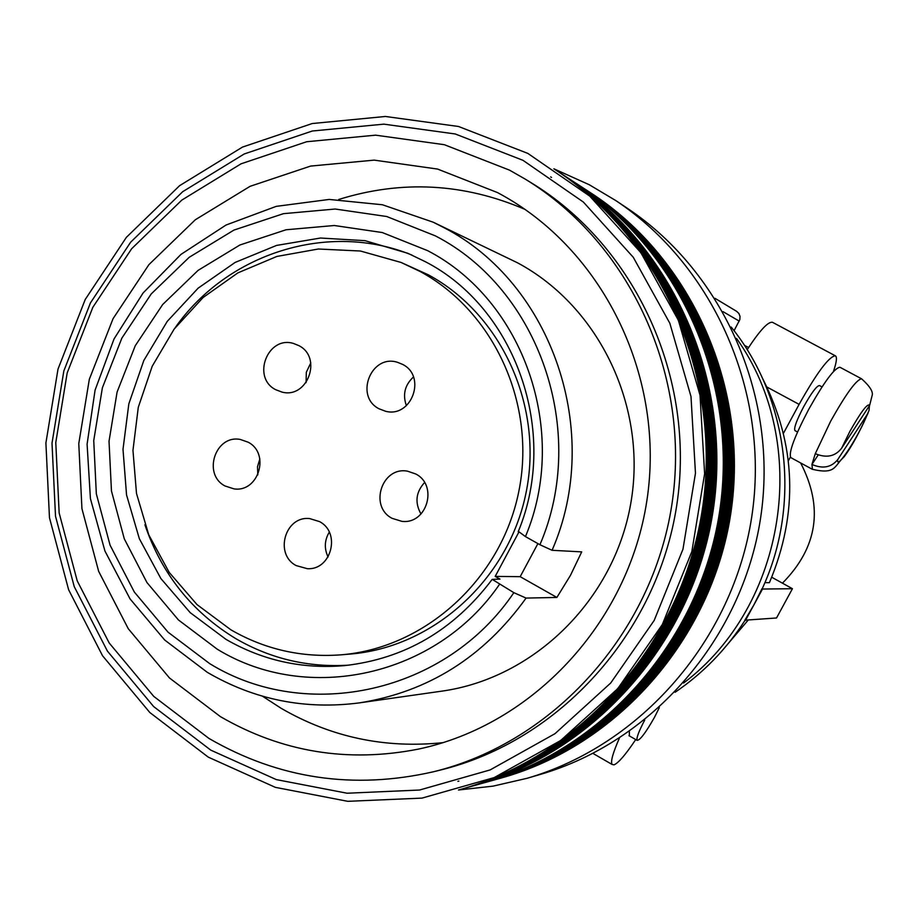 <?xml version="1.0" encoding="UTF-8"?>
<svg xmlns="http://www.w3.org/2000/svg" width="918" height="918" viewBox="0 0 918 918"><rect width="100%" height="100%" fill="white"/><g stroke="black" fill="none" stroke-linecap="round" stroke-linejoin="round"><path stroke-width="1.38" d="M402.612 364.4L397.609 362.346C371.216 353.602 354.222 396.415 379.111 408.82L385.583 411.264C411.643 418.241 426.904 376.334 402.612 364.4M413.456 376.988C404.827 385.009 402.474 394.579 406.399 405.699M298.832 345.616L293.657 343.516C267.769 335.231 251.325 377.505 275.675 389.691L282.101 392.124C307.702 398.894 322.666 357.389 298.832 345.616M310.789 362.862L306.314 372.249L306.073 382.645M248.089 442.178L240.321 439.47C215.34 434.386 202.235 474.388 225.059 486.001L234.056 488.881C258.647 492.633 270.443 453.412 248.089 442.178M259.851 458.92L257.499 466.746L257.82 474.904M415.705 473.963L407.535 471.175C381.911 466.183 368.761 506.552 392.135 518.349L401.877 521.344C426.95 524.648 438.46 485.289 415.705 473.963M424.552 482.535C415.843 492.186 414.661 502.685 421.006 514.034M319.475 521.585L309.745 518.601C285.131 515.514 273.989 554.231 296.204 565.591L307.312 568.69C331.387 570.365 341.163 532.543 319.475 521.585M329.287 532.153C324.467 540.22 324.065 548.505 328.082 556.996M420.065 271.464C494.572 311.718 536.858 405.263 518.601 492.496C500.677 579.809 424.919 648.165 340.853 654.844C301.529 657.736 264.866 649.393 230.877 629.805L196.98 604.572L169.199 572.396L148.75 534.792L136.495 493.482L132.961 450.348L138.285 407.305L152.204 366.271L174.133 329.103L203.119 297.489L237.877 272.875L276.869 256.443L318.351 249.007L360.418 251.016L401.097 262.456L420.065 271.464M401.097 262.456L428.35 274.826C502.112 314.679 543.961 407.213 525.899 493.494C508.17 579.855 433.193 647.477 349.976 654.086L340.853 654.844M349.081 665.125C308.655 667.719 270.994 658.94 236.075 638.802C192.218 612.26 161.82 574.243 144.895 524.763M175.143 327.76C227.4 253.081 328.655 220.94 412.044 255.112M518.762 532.314L495.192 576.389L499.966 579.097L492.197 579.373L513.851 592.661L526.083 598.077L556.882 597.446L570.468 575.356L581.714 551.879L552.074 550.295L539.922 544.73L525.452 536.594L518.452 531.396M359.5 702.867C305.063 709.947 254.343 699.78 207.353 672.366L164.689 640.018L130.058 598.903L104.939 551.029L90.423 498.646L87.095 444.186L95.082 390.139L114.027 338.96L143.082 292.991L180.972 254.401L226.023 225.036L276.203 206.366L329.183 199.436L382.427 204.76L433.296 222.236L517.58 262.835C599.752 306.853 647.844 407.913 630.666 504.016C613.775 600.188 533.989 678.287 441.845 691.139L359.5 702.867C428.236 691.897 483.763 656.967 526.083 598.077M443.164 742.639C385.147 748.721 331.157 737.28 281.172 708.317L262.456 696.2M338.719 199.481C401.74 179.848 463.842 183.152 525.039 209.396M220.377 716.602L169.463 677.954L128.268 628.715L98.662 571.363L81.931 508.664L78.776 443.624L89.321 379.283L113.063 318.661L148.923 264.625L195.304 219.769L250.063 186.331L310.663 166.066L374.211 160.134L437.576 169.061L497.567 192.608L503.408 195.821C605.306 253.116 665.642 379.191 646.823 500.999C628.233 622.852 532.842 725.013 418.459 749.099C347.842 762.996 281.815 752.163 220.377 716.602M509.467 170.117L524.763 178.838C630.345 242.88 691.656 376.219 671.838 504.843C652.159 633.489 553.669 742.295 433.732 771.705C353.694 789.985 278.739 778.877 208.856 738.37L153.754 696.395L109.208 643.002L77.215 580.842L59.154 512.955L55.78 442.556L67.186 372.915L92.856 307.278L131.641 248.744L181.798 200.113L241.078 163.806L306.704 141.728L375.588 135.164L444.335 144.7L509.467 170.117M524.763 178.838L530.914 182.59C635.577 246.07 696.337 378.17 676.704 505.589C657.208 633.03 559.613 740.815 440.72 769.972L433.732 771.705M522.962 160.317L583.378 202.063L633.271 257.281L669.83 323.239L690.99 396.519L695.465 473.218L682.969 549.216L654.19 620.419L610.722 682.992L555 733.677L490.12 769.927L419.572 790.031L347.073 793.221L276.318 779.6L210.796 750.144L153.616 706.539L107.406 651.103L74.232 586.613L55.505 516.191L52.005 443.176L63.835 370.952L90.457 302.883L130.677 242.157L182.705 191.69L244.211 153.972L312.327 131.01L383.85 124.148L455.271 133.982L522.962 160.317M527.85 153.409L589.746 196.119L640.856 252.645L678.333 320.164L700.021 395.21L704.622 473.768L691.828 551.615L662.326 624.527L617.791 688.603L560.703 740.482L494.24 777.569L421.993 798.109L347.773 801.322L275.343 787.346L208.294 757.155L149.795 712.494L102.541 655.75L68.62 589.746L49.469 517.706L45.9 443.004L58.006 369.116L85.225 299.486L126.363 237.349L179.584 185.688L242.501 147.075L312.212 123.54L385.411 116.471L458.518 126.489L527.85 153.409M554.002 168.901C661.465 238.313 722.799 376.449 702.339 509.524C681.936 642.611 581.989 755.984 458.644 789.962M555.757 170.048C662.945 239.277 724.107 377.034 703.704 509.731C683.359 642.439 583.676 755.503 460.664 789.4M557.513 171.184C664.403 240.241 725.415 377.619 705.07 509.949C684.782 642.279 585.363 755.021 462.672 788.837M559.246 172.32C665.86 241.193 726.712 378.193 706.412 510.156C686.182 642.118 587.05 754.55 464.669 788.275M560.967 173.445C667.317 242.145 727.997 378.767 707.767 510.362C687.582 641.957 588.713 754.08 466.654 787.713M562.688 174.569C668.752 243.098 729.271 379.341 709.098 510.569C688.97 641.797 590.377 753.609 468.628 787.162M550.662 176.899L551.557 177.438M458.874 781.08L457.852 781.333M564.398 175.682C670.186 244.039 730.544 379.903 710.429 510.764C690.359 641.636 592.018 753.139 470.601 786.611M566.096 176.795C671.62 244.968 731.807 380.477 711.748 510.97C691.736 641.475 593.659 752.68 472.552 786.06M567.783 177.897C673.032 245.898 733.069 381.039 713.056 511.177C693.101 641.315 595.3 752.221 474.491 785.51M572.775 181.19C678.62 247.676 739.495 382.381 719.528 512.164C699.642 641.969 601.164 752.198 480.24 783.857M577.743 184.392C681.385 251.383 740.47 384.344 720.791 512.359C701.157 640.385 604.905 749.501 485.943 782.297M579.373 185.459C682.751 252.278 741.687 384.883 722.064 512.554C702.477 640.236 606.477 749.054 487.814 781.78M580.991 186.515C684.105 253.161 742.891 385.422 723.315 512.749C703.796 640.087 608.037 748.606 489.673 781.252M582.597 187.57C685.459 254.045 744.085 385.95 724.566 512.944C705.093 639.938 609.598 748.17 491.52 780.736M584.204 188.615C686.802 254.929 745.278 386.489 725.817 513.128C706.39 639.789 611.136 747.734 493.368 780.22M585.799 189.647C688.144 255.812 746.472 387.017 727.056 513.323C707.686 639.639 612.673 747.298 495.204 779.703M587.382 190.692C689.475 256.684 747.642 387.534 728.284 513.506C708.96 639.49 614.211 746.862 497.017 779.187M588.954 191.713C690.795 257.545 748.824 388.062 729.512 513.701C710.245 639.341 615.726 746.437 498.83 778.682M590.526 192.746C692.103 258.406 749.983 388.578 730.728 513.885C711.507 639.192 617.24 746.001 500.643 778.177M553.875 168.809L589.264 184.736L615.783 200.56C714.72 266.472 770.569 394.235 751.704 517.109C732.839 639.972 641.234 745.095 527.081 778.292L493.046 786.141L458.495 790.008M615.783 200.56L627.178 208.168C724.256 272.853 779.015 398.068 760.529 518.463C742.042 638.848 652.239 741.87 540.232 774.448L527.081 778.292M782.446 583.171C817.628 547.495 823.687 507.413 800.622 462.936M872.031 395.887L869.644 405.343L841.599 448.259C835.162 456.487 826.395 458.289 815.299 453.664L830.629 421.259C846.075 393.73 856.391 379.582 861.6 378.813C870.046 386.386 873.523 392.078 872.031 395.887M861.6 378.813L839.947 367.257C834.519 367.9 824.1 381.957 808.678 409.439C794.426 436.693 788.459 452.746 790.788 457.589L790.937 457.669M812.441 469.35L811.937 464.451L815.299 453.664M644.746 719.999C638.859 731.221 636.3 737.992 637.069 740.333C639.926 740.436 645.756 732.725 654.557 717.188L659.342 707.583M629.346 731.531L629.369 735.903M822.035 386.914L819.453 385.537C816.699 385.812 811.478 392.812 803.778 406.525C796.663 420.134 793.714 428.167 794.942 430.599L797.535 432.011M736.534 338.398C811.432 443.153 786.496 605.57 683.623 683.026M745.06 620.293C726.425 649.21 703.108 673.204 675.086 692.287M745.416 620.499L762.514 589.035L761.963 588.725L753.965 604.767L744.865 620.189L776.525 617.986L792.441 588.713L771.786 577.261M761.963 588.725L762.215 588.725C801.54 504.131 788.7 398.205 731.176 327.015M764.889 582.643L769.422 582.666C798.649 513.024 796.319 444.863 762.456 378.17M748.021 620.293L720.274 652.87M818.179 454.961L811.937 464.451C822.735 469.098 831.352 467.457 837.778 459.539L867.269 414.374L869.013 410.553L869.472 405.618M619.352 738.256C612.914 752.863 610.481 761.584 612.042 764.43L614.039 764.843C618.457 762.996 625.686 754.562 635.726 739.564M747.183 349.712C759.725 330.48 768.182 321.346 772.531 322.321L835.277 355.771M772.531 322.321L835.506 355.897C837.227 357.263 836.516 362.507 833.395 371.641M835.334 355.794C828.965 356.505 816.894 372.697 799.108 404.368L767.012 387.075M783.502 433.204L799.108 404.368M788.378 460.767L790.364 457.107M734.056 330.709L739.828 319.625L740.034 316.446L738.91 313.508L736.649 311.351L715.019 298.327M762.514 589.035L792.441 588.713M537.902 543.605L520.185 576.676L556.882 597.446M520.185 576.676L495.192 576.389M492.186 579.373C453.905 630.104 404.723 658.849 344.629 665.607C302.217 669.256 262.674 660.512 226.012 639.376L190.187 612.627L160.868 578.535L139.341 538.694L126.546 494.951L123.001 449.304L128.841 403.817L143.816 360.51L167.26 321.357L198.15 288.149L235.123 262.433L276.536 245.427L320.508 238.026L365.008 240.665L407.925 253.322L425.229 261.653M499.415 584.468C436.268 676.727 307.427 704.565 217.245 649.198L178.425 619.948L146.949 582.54L124.286 538.82L111.457 490.958L109.024 441.248L117.091 392.055L135.256 345.73L162.693 304.501L198.127 270.351L239.896 245.003L286.037 229.775L334.29 225.507L382.29 232.541L427.616 250.648C523.719 300.232 569.653 431.781 525.452 536.594M513.851 592.661C446.343 693.021 306.876 723.545 209.648 663.599L168.04 632.181L134.326 592.03L110.057 545.143L96.333 493.827L93.739 440.537L102.38 387.809L121.842 338.157L151.229 293.932L189.2 257.304L233.964 230.074L283.433 213.676L335.208 209.029L386.73 216.51L435.407 235.892C539.268 289.239 588.599 431.862 539.922 544.73M433.296 222.236L443.509 227.434C552.143 283.065 603.562 432.516 552.074 550.295M869.644 405.343C867.613 403.025 861.015 411.712 849.873 431.414L841.599 448.259M837.778 459.539C835.587 471.886 859.42 435.27 867.269 414.374M723.017 311.65L739.22 321.105M407.925 253.322L425.241 261.653C515.331 307.897 559.739 432.08 518.2 531.74M868.153 412.813C859.305 432.791 851.238 447.514 843.94 456.992C834.049 465.862 836.218 474.87 812.292 469.282L790.788 457.589M637.069 740.333L628.979 735.685M748.583 347.532L744.337 345.26M612.042 764.43L593.005 753.437"/></g></svg>
